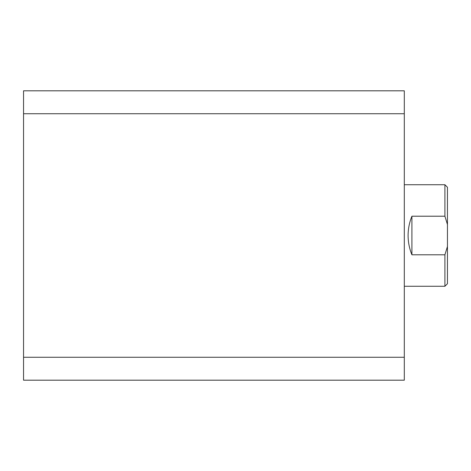 <?xml version="1.0" encoding="UTF-8"?>
<svg xmlns="http://www.w3.org/2000/svg" width="471" height="471" viewBox="0 0 471 471"><rect width="100%" height="100%" fill="white"/><g stroke="black" fill="none" stroke-linecap="round" stroke-linejoin="round"><path stroke-width="0.71" d="M23.55 357.265L23.55 113.735L404.301 113.735L404.301 357.265L23.55 357.265L23.55 380.185L404.301 380.185L404.301 357.265M404.301 113.735L404.301 90.815L23.55 90.815L23.55 113.735M404.301 286.268L444.912 286.268L444.912 254.787L411.913 254.787C409.387 248.606 408.122 242.176 408.104 235.5C408.122 228.824 409.387 222.394 411.913 216.213L444.912 216.213L444.912 184.732L404.301 184.732M444.912 254.787L447.45 246.492L447.45 283.73L444.912 286.268M444.912 184.732L447.45 187.27L447.45 224.508L444.912 216.213M447.45 246.492L447.45 224.508M411.913 254.787L411.913 216.213"/></g></svg>
